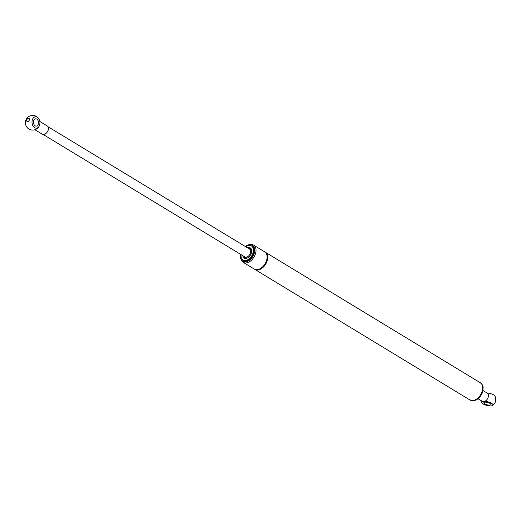<?xml version="1.0" encoding="UTF-8"?>
<svg xmlns="http://www.w3.org/2000/svg" width="521" height="521" viewBox="0 0 521 521"><rect width="100%" height="100%" fill="white"/><g stroke="black" fill="none" stroke-linecap="round" stroke-linejoin="round"><path stroke-width="0.78" d="M28.473 118.28A1.817 1.166 121.3 0 1 28.968 120.67A1.817 1.166 121.3 0 1 26.708 120.872A1.817 1.166 121.3 0 1 28.473 118.28M39.928 123.321A5.711 3.953 -95.2 0 1 39.251 125.997A5.711 3.953 -95.2 0 1 33.572 126.753A5.711 3.953 -95.2 0 1 32.934 118.514A5.711 3.953 -95.2 0 1 38.671 118.547A5.711 3.953 -95.2 0 1 39.928 123.321L39.251 125.997A4.8 3.087 -58.7 0 1 38.183 127.586A7.314 7.314 0 0 1 26.708 126.968A5.711 3.953 84.8 0 1 26.05 119.693A7.314 7.314 0 0 1 38.671 118.547M39.83 121.478L47.307 126.017A4.8 3.087 121.3 0 1 48.446 128.485A4.8 3.087 121.3 0 1 46.245 133.22A4.8 3.087 121.3 0 1 42.325 134.223L34.914 129.729M33.578 121.009A3.66 2.533 -95.2 0 1 35.643 118.821A3.66 2.533 -95.2 0 1 38.495 122.233A3.66 2.533 -95.2 0 1 36.307 126.102A3.66 2.533 -95.2 0 1 35.122 125.808A3.66 2.533 -95.2 0 1 33.578 121.009M254.606 269.233A10.055 6.46 -58.7 0 0 254.899 269.429A10.055 6.46 -58.7 0 0 266.928 261.516A10.055 6.46 -58.7 0 0 265.332 252.236A10.055 6.46 -58.7 0 0 265.026 252.066M241.132 259.438A10.055 6.46 -58.7 0 0 243.216 262.337L254.3 269.064A10.055 6.46 -58.7 0 0 266.329 261.151A10.055 6.46 -58.7 0 0 264.733 251.871L253.655 245.144A10.055 6.46 -58.7 0 0 250.119 244.636M243.216 262.337A10.055 6.46 -58.7 0 0 255.251 254.424A10.055 6.46 -58.7 0 0 253.655 245.144M240.52 254.281A9.144 5.874 -58.7 0 0 242.493 260.832A9.144 5.874 -58.7 0 0 253.434 253.636A9.144 5.874 -58.7 0 0 251.982 245.202A9.144 5.874 -58.7 0 0 245.261 246.466M244.486 260.546A8.225 5.288 121.3 0 1 242.968 260.051A8.225 5.288 121.3 0 1 241.112 254.639A8.225 5.288 -58.7 0 0 242.968 260.051A8.225 5.288 -58.7 0 0 252.815 253.571A8.225 5.288 -58.7 0 0 251.513 245.984A8.225 5.288 121.3 0 1 252.34 254.684A8.225 5.288 121.3 0 1 244.486 260.546M245.853 246.824A8.225 5.288 121.3 0 1 251.513 245.984A8.225 5.288 -58.7 0 0 245.853 246.824M43.25 134.516L244.87 256.925A4.572 2.937 -58.7 0 0 249.748 254.541A4.572 2.937 -58.7 0 0 249.611 249.11L47.991 126.701M482.707 401.535L484.81 401.346A5.711 1.876 14.3 0 1 491.069 403.033A5.711 1.876 14.3 0 1 492.56 405.494A5.711 1.876 14.3 0 1 486.907 405.449A5.711 1.876 14.3 0 1 481.932 402.785A5.711 1.876 14.3 0 1 482.707 401.535A4.8 3.087 121.3 0 1 482.335 401.359L477.985 398.721M482.967 390.516L487.317 393.153A4.8 3.087 121.3 0 1 488.19 397.236A4.8 3.087 121.3 0 1 484.81 401.346M489.766 405.091A3.66 1.198 14.3 0 1 485.8 404.387A3.66 1.198 14.3 0 1 483.827 402.726A3.66 1.198 14.3 0 1 486.23 402.205A3.66 1.198 14.3 0 1 490 403.397A3.66 1.198 14.3 0 1 490.919 404.537A3.66 1.198 14.3 0 1 489.766 405.091M492.56 405.494A7.314 7.314 0 0 0 494.95 396.116A5.711 1.876 -165.7 0 0 487.031 392.984M242.779 255.655A5.946 3.816 -58.7 0 0 244.154 258.097A5.946 3.816 -58.7 0 0 251.265 253.421A5.946 3.816 -58.7 0 0 250.321 247.937A5.946 3.816 -58.7 0 0 247.527 247.84M250.868 248.387A5.946 3.816 -58.7 0 0 248.725 248.569M243.978 256.384A5.946 3.816 -58.7 0 0 244.805 258.37M251.728 251.063A4.572 2.937 -58.7 0 0 250.809 249.833A4.572 2.937 -58.7 0 0 250.145 249.585M245.534 257.172A4.572 2.937 -58.7 0 0 246.062 257.648A4.572 2.937 -58.7 0 0 247.579 257.902M251.982 245.202L252.581 245.567A9.144 5.874 121.3 0 1 254.033 254.001A9.144 5.874 121.3 0 1 243.092 261.197L242.493 260.832M469.896 399.959L474.722 400.447C477.972 399.477 480.531 396.846 482.407 392.547C483.944 384.967 482.726 385.293 480.336 382.766A10.055 6.46 121.3 0 1 481.925 392.039A10.055 6.46 121.3 0 1 469.896 399.959L254.899 269.429M480.336 382.766L265.332 252.236M481.228 400.688A7.314 7.314 0 0 0 481.932 402.785"/></g></svg>
